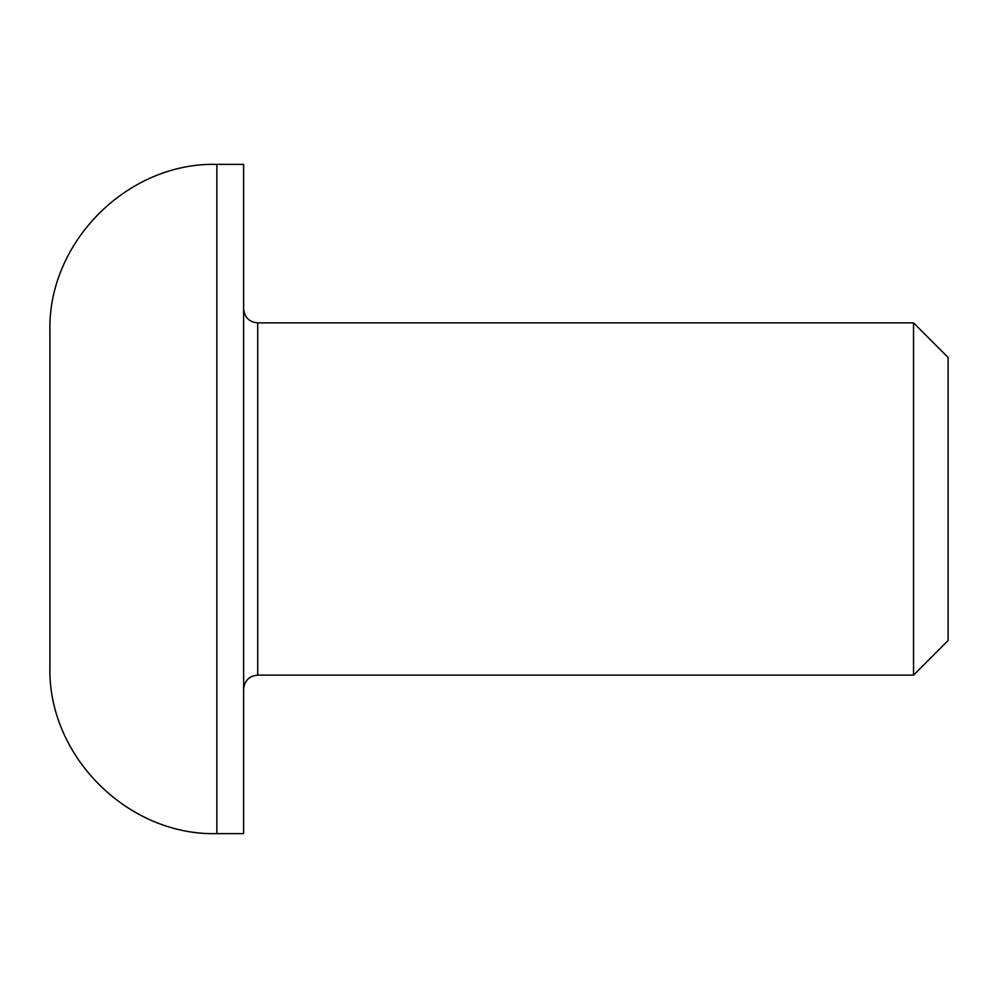 <?xml version="1.0" encoding="UTF-8"?>
<svg xmlns="http://www.w3.org/2000/svg" width="998" height="998" viewBox="0 0 998 998"><rect width="100%" height="100%" fill="white"/><g stroke="black" fill="none" stroke-linecap="round" stroke-linejoin="round"><path stroke-width="1.5" d="M257.721 322.878L913.532 322.878L913.532 675.122L257.721 675.122L257.721 322.878C249.238 322.129 244.547 317.426 243.624 308.794M216.865 164.371L243.624 164.371L243.624 833.629L216.865 833.629L216.865 164.371C127.644 162.075 47.605 242.115 49.9 331.336L49.9 666.664C47.605 755.885 127.644 835.925 216.865 833.629M913.532 675.122L948.1 640.541L948.1 357.459L913.532 322.878M257.721 675.122C249.238 675.871 244.547 680.574 243.624 689.206"/></g></svg>
